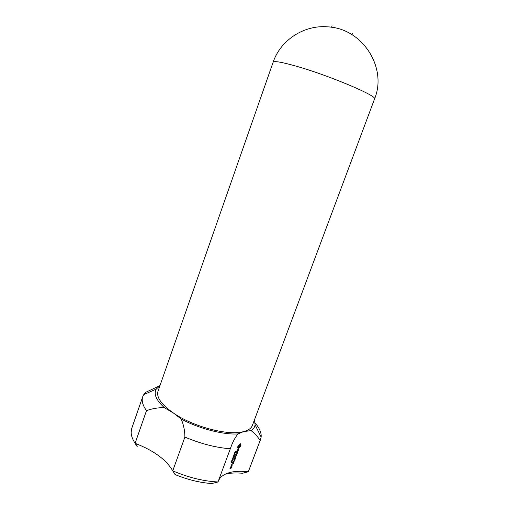 <?xml version="1.0" encoding="UTF-8"?>
<svg xmlns="http://www.w3.org/2000/svg" width="509" height="509" viewBox="0 0 509 509"><rect width="100%" height="100%" fill="white"/><g stroke="black" fill="none" stroke-linecap="round" stroke-linejoin="round"><path stroke-width="0.76" d="M273.11 62.257L158 391.236C156.206 397.274 161.385 404.566 173.544 413.117C193.35 426.886 228.643 436.003 243.588 431.607C248.367 430.359 251.3 428.292 252.388 425.403L374.535 98.975C387.483 68.263 363.006 28.504 327.828 26.85C303.727 24.693 280.351 40.453 273.11 62.257C273.976 60.73 281.84 62.085 296.722 66.316C329.832 75.739 378.359 96.379 374.535 98.975M146.497 410.629C152.318 408.574 158.242 407.575 164.28 407.626L173.544 413.117L181.204 419.028C183.634 424.748 184.862 430.767 184.888 437.085C200.788 443.759 215.931 447.653 230.316 448.779L217.998 481.959C203.575 481.259 188.489 477.55 172.748 470.838C166.22 459.652 153.673 450.478 135.101 443.314C132.48 439.299 131.169 435.596 131.157 432.205L131.799 428.228L142.724 396.721C141.381 400.621 142.635 405.259 146.497 410.629L135.101 443.314L137.335 446.915L135.661 443.524M164.28 407.626C156.11 400.055 153.444 393.864 156.282 389.054L159.928 385.739M230.316 448.779L230.978 446.921C232.753 441.952 235.082 437.625 237.957 433.942L243.588 431.607L251.064 430.62C254.424 433.019 257.439 436.302 260.131 440.47L261.155 437.136C261.537 432.86 259.533 428.158 255.155 423.03M254.43 419.95L255.111 424.83C254.786 427.146 253.437 429.074 251.064 430.62M237.957 433.942C222.993 434.839 199.07 428.642 181.204 419.028M217.998 481.959L211.731 483.55C199.954 482.704 187.732 479.713 175.058 474.573L172.748 470.838L184.888 437.085M145.358 393.921L145.956 392.21L143.761 394.64L142.724 396.721M159.972 385.599L145.956 392.21M260.614 439.401L248.316 471.786C234.821 470.252 225.423 472.314 220.142 477.97L218.526 480.534M225.309 474.089C230.284 472.956 236.004 472.676 242.488 473.255L248.316 471.786L260.131 440.47M234.884 452.107L235.591 451.47L235.489 452.1L235.75 451.388L234.884 452.107M234.783 453.042L235.412 452.393L234.694 452.628L234.783 453.042M234.28 453.729L234.923 453.519L234.006 454.467L234.725 454.232L234.191 454.282L235.05 453.354L234.28 453.729M234.165 454.652L233.987 455.135L234.165 454.652M233.567 455.65L234.21 455.44L233.294 456.388L234.006 456.147L233.472 456.204L234.337 455.269L233.567 455.65M240.795 444.847L240.445 446.59L239.033 448.085L237.945 448.34L237.588 447.252L238.193 445.623L240.127 443.797L240.623 443.829L240.795 444.847L240.133 443.797M238.148 449.402L238.645 449.294L238.435 450.459L237.881 451.095L238.447 449.943L238.18 449.651L236.717 451.445L237.34 449.714L236.927 451.139L238.148 449.402L238.435 449.593M237.862 451.515L237.283 453.303L237.499 452.488L236.093 452.832L237.601 452.215L237.862 451.515M237.143 453.672L236.52 455.345L236.946 453.971L236.373 454.104L235.864 455.243L236.182 454.149L235.622 454.295L235.012 455.714L235.635 454.041L237.143 453.672M232.944 457.311L233.567 457.33L233.077 457.107L233.898 456.439L232.944 457.311M232.651 458.113L233.224 458.055L233.154 458.437L233.523 457.464L232.651 458.113M232.702 458.59L232.524 459.073L232.702 458.59M232.206 459.468L232.104 460.104L232.766 459.544L232.206 459.468M231.824 460.492L231.601 461.097L232.384 460.569L231.824 460.492M231.22 461.949L231.888 461.848L231.741 461.288L231.22 461.949M230.825 463.012L231.595 462.477L231.48 462.993L231.735 462.299L230.825 463.012M231.703 464.367L232.028 464.132L231.703 464.367M231.347 467.345L230.946 468.439L229.934 468.725L230.342 467.637L230.132 468.42L231.347 467.345M234.954 457.203L235.489 458.106L233.987 458.482L235.241 457.909L234.681 457.273L235.877 456.204L234.681 456.382L236.335 455.841L234.814 457.107M235.323 458.787L234.655 460.346L235.075 458.978L234.503 459.112L233.994 460.251L234.312 459.163L233.625 459.226L235.19 458.698M234.49 460.779L232.836 461.332L234.49 460.779M234.216 461.765L233.548 463.317L233.968 461.956L233.389 462.096L232.88 463.228L233.205 462.14L232.638 462.293L232.028 463.712L232.651 462.045L234.076 461.676M231.143 466.085L231.55 464.991L232.308 464.781L231.9 465.875L231.143 466.085M231.805 466.123L231.283 467.243L231.321 466.505L230.914 466.499L231.805 466.123M239.866 446.266L240.509 444.656M240.439 444.987L240.98 445.343M240.312 445.381L240.859 445.744M240.133 445.808L240.674 446.164M239.911 446.234L240.445 446.59M239.663 446.571L240.051 446.832M239.313 446.94L239.675 447.176M237.977 448.085L238.982 447.15M238.867 447.296L239.332 447.602M238.581 447.786L239.033 448.085M238.282 447.971L238.721 448.257M238.008 448.079L238.428 448.359M240.114 443.956L240.579 444.262M240.159 444.287L240.636 444.605M236.717 450.999L237.213 451.324M230.895 467.472L231.086 468.274M230.545 468.172L230.946 468.439M235.069 457.744L234.77 457.139M235.164 457.515L235.635 457.833M235.171 457.623L235.642 457.941M231.849 464.908L232.04 465.716M231.328 466.511L231.659 466.74M238.053 446.737L238.6 447.188L238.053 446.737L238.428 445.445M239.077 444.783L239.962 444.974L239.045 445.413L238.454 447.004M235.037 453.016L235.266 452.571L235.037 453.016M238.6 447.188L239.822 446.361L239.962 444.974M238.034 446.425L238.428 446.686M238.142 445.999L238.536 446.266M238.358 445.547L238.753 445.808M238.715 445.19L239.045 445.413M239.007 444.872L239.376 445.114M239.281 444.675L239.701 444.955M232.168 459.945L232.677 459.398L232.168 459.945M231.786 460.969L232.295 460.422L231.786 460.969M231.449 461.809L231.671 461.402L231.506 461.848M230.742 467.637L230.952 468.185M231.213 465.69L231.907 465.62M231.41 465.156L231.341 465.78M231.538 465.245L232.11 465.086M332.091 25.825L331.569 27.27M352.546 33.231L352.018 34.669M156.282 389.054L143.761 394.64M255.111 424.83L261.155 437.136"/></g></svg>
